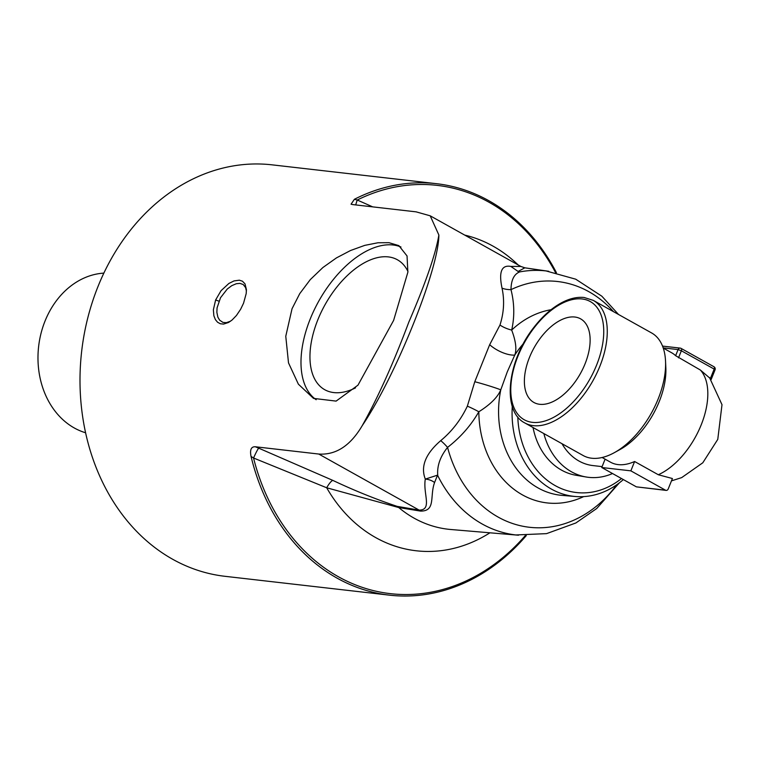 <?xml version="1.0" encoding="UTF-8"?>
<svg xmlns="http://www.w3.org/2000/svg" width="760" height="760" viewBox="0 0 760 760"><rect width="100%" height="100%" fill="white"/><g stroke="black" fill="none" stroke-linecap="round" stroke-linejoin="round"><path stroke-width="1.14" d="M526.3 535.591A207.071 168.036 -83.5 0 1 389.358 595.146L224.988 576.308A207.071 168.036 -83.5 0 1 98.011 286.482A207.071 168.036 -83.5 0 1 272.166 164.853L436.534 183.692A207.071 168.036 -83.5 0 1 556.443 272.707M243.561 303.173L246.192 293.578L246.42 289.626L244.995 283.851L242.44 281.2L239.352 280.193L234.023 280.915L228.893 283.452L221.055 290.681L215.621 299.972L213.37 309.785L213.873 315.79L215.403 319.647L217.578 322.249L220.371 323.769L223.592 324.083L228.57 322.459L232.075 320.017L236.445 315.485L240.644 309.244L243.561 303.173M292.04 308.731L299.734 293.645L310.289 279.604L322.924 267.501L336.462 257.887L350.541 250.515L364.791 245.366L377.957 242.763L388.987 242.687L398.848 245.623L407.046 255.958L407.873 272.203L393.632 320.378L357.979 385.159L336.101 401.109L313.519 398.392L298.385 384.19L288.505 362.881L285.769 336.272L292.04 308.731M438.872 235.03C435.708 253.916 425.695 282.938 408.823 322.116C393.481 363.052 377.967 397.546 362.263 425.6C395.846 375.972 438.776 269.334 438.872 235.03L430.198 215.811L416.119 211.85L352.688 204.573L351.063 204.202L354.397 199.291A207.071 168.036 -83.5 0 1 436.534 183.692M543.856 433.57A67.336 54.644 96.5 0 0 586.074 476.985A67.336 54.644 96.5 0 0 612.522 473.527M586.074 476.985L575.966 475.256A66.776 54.188 -83.5 0 1 533.045 427.538M602.119 457.501L610.546 462.203A62.671 34.694 -60.8 0 0 634.609 461.51L658.312 474.743L672.419 478.524L668.23 488.927A2.508 2.033 -83.5 0 1 666.121 490.399A2.508 2.033 -83.5 0 1 665.494 490.19L636.386 486.856L601.749 467.514L630.857 470.849L665.494 490.19M711.151 379.553L715.046 369.863L714.172 369.094L710.362 378.575L700.397 370.044L675.63 355.699A62.671 34.694 -60.8 0 0 671.669 352.773L663.242 348.07M593.303 300.39L651.633 332.966A70.195 38.855 119.2 0 1 665.532 361.057A70.195 38.855 119.2 0 1 614.384 452.637A70.195 38.855 119.2 0 1 583.177 455.534L524.846 422.959A70.195 38.855 -60.8 0 0 593 380.617A70.195 38.855 -60.8 0 0 593.303 300.39L584.164 297.492C576.973 296.742 569.335 298.556 561.231 302.936C551.542 308.265 542.517 316.302 534.147 327.056C507.442 360.363 501.344 411.16 524.846 422.959M529.454 357.466A47.88 26.505 119.2 0 1 581.02 319.095A47.88 26.505 119.2 0 1 585.058 363.841A47.88 26.505 119.2 0 1 534.327 402.695A47.88 26.505 119.2 0 1 529.454 357.466M562.001 443.707A55.157 44.755 96.5 0 0 579.006 461.044A55.157 44.755 96.5 0 0 592.933 465.576L602.1 466.621M680.827 348.317A2.508 2.033 96.5 0 0 680.19 348.108A2.508 2.033 96.5 0 0 678.082 349.581L681.359 350.769A2.508 1.387 -60.8 0 0 681.131 348.412A2.508 1.387 -60.8 0 0 680.827 348.317M678.528 357.827L681.359 350.769L714.172 369.094A2.508 1.387 -60.8 0 0 713.944 366.738A2.508 1.387 -60.8 0 0 713.64 366.643M666.121 490.399L636.386 486.856M605.102 459.173L601.749 467.514M634.609 461.51L630.857 470.849M614.384 452.637L620.169 449.435A62.671 34.694 -60.8 0 0 665.845 367.669L665.532 361.057M85.566 432.763A81.177 65.873 -83.5 0 1 45.039 321.043A81.177 65.873 -83.5 0 1 103.863 273.115M389.358 595.146A207.071 168.036 -83.5 0 1 251.037 456.418C249.755 449.777 251.19 446.557 255.322 446.766L318.753 454.043C335.93 455.183 350.426 445.702 362.263 425.6M512.288 406.344A87.913 71.335 96.5 0 0 575.348 496.498A87.913 71.335 96.5 0 0 623.352 479.579M621.49 478.534A83.828 68.02 -83.5 0 1 517.788 416.945M474.781 381.729A20.054 1.14 -163.3 0 1 500.783 389.823L507.319 371.754L514.748 355.101C516.885 349.495 515.859 341.145 511.679 330.068C514.672 316.797 514.444 303.316 510.986 289.636A20.054 11.352 -13.3 0 1 502.028 288.135C504.64 300.333 503.947 312.635 499.975 325.033L489.668 344.707L474.781 381.729L467.352 406.163C460.854 419.824 451.972 431.328 440.714 440.648C425.552 453.739 420.413 466.555 425.305 479.104C422.788 493.591 432.659 509.988 419.159 510.122A15.038 11.067 -80.1 0 1 420.47 511.09C436.078 511.271 429.533 496.194 434.577 482.524A15.038 12.53 5.9 0 0 425.305 479.104L437.522 475.161A132.867 107.815 96.5 0 0 518.415 535.211A132.867 107.815 96.5 0 0 518.491 535.221M230.584 321.185L226.366 322.667L222.965 322.401L219.678 320.207L217.892 317.224L216.866 312.351L217.056 307.952L220.495 297.768L227.249 289.047L231.771 285.665L236.274 283.736L239.932 283.375L243.238 284.534L245.623 287.631L246.411 291.089M316.179 399.731A87.495 48.431 119.2 0 1 310.26 318.905A87.495 48.431 119.2 0 1 400.966 247.009M355.537 387.866A74.442 41.211 119.2 0 1 325.517 390.127A74.442 41.211 119.2 0 1 325.09 304.637A74.442 41.211 119.2 0 1 398.097 260.176A74.442 41.211 119.2 0 1 407.959 271.481M372.704 206.872L357.257 200.023A15.038 1.226 -67.2 0 0 355.765 204.924M555.484 272.498A205.485 166.744 96.5 0 0 357.257 200.023L354.397 199.291M510.806 266.418L518.101 271.444L524.837 267.824L520.856 266.447L510.806 266.418C501.553 264.727 498.626 271.966 502.028 288.135M434.577 482.524L437.522 475.161M318.753 454.043L419.159 510.122L397.157 506.369A15.038 11.257 -80.5 0 1 398.724 507.537L420.47 511.09M397.157 506.369C375.849 499.253 354.416 490.589 332.842 480.396A15.038 3.458 -65.5 0 0 326.686 487.768L398.724 507.537A134.9 109.468 -83.5 0 0 450.813 529.501L518.415 535.211M332.842 480.396L258.723 448.172A15.038 1.226 -67.2 0 0 253.545 458.005L326.686 487.768A159.942 129.789 96.5 0 0 489.934 532.808M251.037 456.418L253.545 458.005A205.485 166.744 96.5 0 0 525.322 535.572M499.975 325.033A20.054 10.023 -165.3 0 0 511.679 330.068A97.489 79.106 96.5 0 1 551.038 309.728M613.481 311.657A123.68 100.358 96.5 0 0 510.986 289.636C511.138 280.088 514.026 274.18 519.64 271.918L518.101 271.444M489.668 344.707A20.054 8.398 -152.4 0 0 514.748 355.101A88.302 71.659 96.5 0 1 523.269 343.834M467.352 406.163A20.054 2.973 -151.8 0 1 478.828 411.768C490.39 404.491 497.705 397.176 500.783 389.823A88.302 71.659 96.5 0 0 562.134 495.387L575.348 496.498M440.714 440.648A20.054 5.577 -128.5 0 1 447.564 447.393C460.57 437.285 470.991 425.41 478.828 411.768A97.489 79.106 96.5 0 0 583.689 496.603M616.731 484.756A123.68 100.358 96.5 0 1 447.564 447.393C440.192 456.579 436.924 465.984 437.75 475.608L437.465 475.028M437.75 475.608A132.867 107.815 96.5 0 0 515.822 534.954L546.554 533.634L575.861 522.975L596.714 508.525L619.362 482.837M618.517 314.469L601.834 296.191L575.709 279.186L546.089 270.949A132.867 107.815 96.5 0 0 519.64 271.918M548.748 271.291A132.867 107.815 96.5 0 0 548.682 271.282A132.867 107.815 96.5 0 0 519.118 272.013M524.837 267.824L548.682 271.282M700.397 370.044A62.671 34.694 119.2 0 1 701.186 424.897A62.671 34.694 119.2 0 1 658.312 474.743M582.056 298.965A67.688 37.468 119.2 0 1 578.892 395.409A67.688 37.468 119.2 0 1 510.815 387.6A67.688 37.468 119.2 0 1 582.056 298.965M663.176 347.871L678.082 349.581L675.63 355.699M215.621 299.972L218.899 301.15M258.723 448.172L255.322 446.766M518.092 264.898A159.942 129.789 96.5 0 0 464.73 235.096M671.479 480.861L681.682 477.612L702.791 462.792L717.772 439.384L722 404.69L709.479 377.52M715.046 369.863A2.508 2.508 0 0 0 713.944 366.738L681.131 348.412A2.508 2.508 0 0 0 680.19 348.108L662.52 346.085M520.856 266.447L430.198 215.811"/></g></svg>

